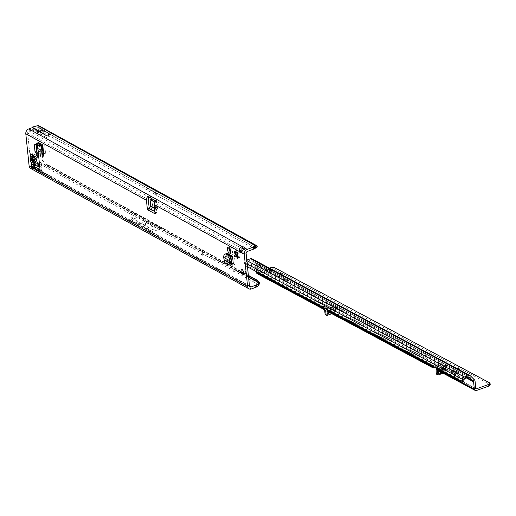 <?xml version="1.0" encoding="UTF-8"?>
<svg xmlns="http://www.w3.org/2000/svg" width="516" height="516" viewBox="0 0 516 516"><rect width="100%" height="100%" fill="white"/><g stroke="black" fill="none" stroke-linecap="round" stroke-linejoin="round"><path stroke-width="0.39" stroke-dasharray="2.58 1.94" d="M236.876 252.556L238.121 252.118L236.58 253.046A2.012 0.935 -109.6 0 0 236.257 252.795A2.012 0.935 -109.6 0 0 235.954 252.698L236.457 250.615A0.897 0.413 70.4 0 1 236.457 250.615A3.799 1.767 70.4 0 1 237.579 250.641A3.799 1.767 70.4 0 1 238.837 251.924L238.121 252.118L238.837 251.924A0.897 0.413 70.4 0 1 239.418 253.034A3.799 1.767 70.4 0 1 239.83 257.007A0.897 0.413 70.4 0 1 239.65 257.607A0.897 0.413 70.4 0 1 239.418 257.561A3.799 1.767 70.4 0 1 238.153 257.452A3.799 1.767 70.4 0 1 237.418 256.775M49.775 152.136L49.652 150.917L49.775 152.136L49.155 151.723L49.368 151.04M233.342 271.635L233.219 270.423L233.342 271.635M38.932 129.871L38.281 129.697L38.932 129.871M242.959 270.545A2.457 1.142 70.4 0 1 243.481 269.049A2.457 1.142 70.4 0 1 244.074 269.139A2.457 1.142 70.4 0 1 245.545 271.551A2.457 1.142 70.4 0 1 245.126 273.686A2.457 1.142 70.4 0 1 244.532 273.603A2.457 1.142 70.4 0 1 243.778 272.854M237.173 255.852L237.547 255.723A2.012 0.935 -109.6 0 0 237.437 254.672L239.418 253.034M244.242 247.719L244.449 249.75L247.448 251.402M243.3 248.847A2.683 1.103 174.1 0 1 244.029 249.099A2.683 1.103 174.1 0 1 244.455 249.615A2.683 1.103 174.1 0 1 244.449 249.75L243.178 251.931A2.683 1.245 70.4 0 1 242.946 252.079A2.683 1.245 70.4 0 1 241.746 251.511M145.054 223.125L145.706 223.299L145.054 223.125M32.734 157.193L32.134 157.522L32.502 161.076L31.747 158.967L32.198 157.58L32.953 157.141L34.243 157.58L35.372 158.973L34.669 161.082C35.785 159.45 35.662 158.27 34.301 157.522L32.669 157.135L32.508 155.58L33.708 155.639M38.7 156.677A1.342 0.626 -109.6 0 0 38.893 156.671A1.342 0.626 -109.6 0 0 39.171 155.813L38.79 152.162A1.342 0.626 70.4 0 1 39.074 151.298A1.342 0.626 70.4 0 1 39.397 151.343A1.342 0.626 70.4 0 1 40.248 152.962L41.97 169.59A1.342 0.626 70.4 0 1 41.686 170.454A1.342 0.626 70.4 0 1 41.364 170.409L40.042 169.68M37.01 153.652L36.926 152.82A1.342 0.626 70.4 0 1 37.204 151.962A1.342 0.626 70.4 0 1 37.526 152.007A1.342 0.626 70.4 0 1 38.384 153.626L38.494 154.684M44.969 131.509L44.286 130.909A8.946 3.599 62.7 0 1 41.699 127.839L145.57 185.109L146.099 187.276L44.969 131.509L43.151 132.451L144.28 188.211L146.099 187.276L148.047 188.933L155.813 193.216L153.949 193.881L253.73 248.338A8.946 3.599 62.7 0 0 254.769 248.19A8.946 3.599 62.7 0 0 255.388 247.609L255.749 247.422M43.151 132.451L42.467 131.844A8.946 3.599 62.7 0 1 39.88 128.774L255.788 247.835M51.935 133.521L38.455 126.085L39.358 126.046M40.383 126.375L41.699 127.839L39.88 128.774L39.268 127.807L43.176 129.877L52.116 135.527L42.77 129.613A0.445 0.342 -57.7 0 1 43.176 129.877A0.445 0.348 -61.1 0 0 43.015 129.619L40.119 128.02A0.445 0.348 -61.1 0 1 40.274 128.284A0.445 0.361 -64.9 0 0 40.093 128.007L38.952 127.471M146.879 185.102L147.808 186.644L148.047 188.933L146.183 189.598L144.28 188.211L143.751 186.05L51.871 135.386L46.472 137.533L32.353 129.748L32.14 127.723M231.091 264.244L228.511 262.825L227.524 260.219L227.04 255.478A2.683 2.103 118.9 0 0 228.653 252.414L229.394 259.554L227.524 260.219M226.788 253.079L227.04 255.478A2.683 2.103 118.9 0 1 226.666 255.646L225.815 255.949L231.542 259.103M227.769 247.499L228.272 252.363M41.306 144.067A2.683 1.103 174.1 0 1 44.608 144.196L45.595 153.768L41.325 151.414L39.88 149.427L38.016 150.091L39.461 152.078L43.731 154.432M38.016 150.091L37.313 143.313M235.87 252.924A3.799 1.767 70.4 0 1 235.986 251.35A3.799 1.767 70.4 0 1 236.044 251.176A0.897 0.413 70.4 0 1 236.231 250.576A0.897 0.413 70.4 0 1 236.444 250.608M230.117 251.492L228.678 246.958L229.614 246.622L230.117 251.492L232.542 252.827L231.104 248.293L232.039 247.964L232.542 252.827M229.614 246.622L232.039 247.964M201.995 249.428L203.136 254.143A0.897 0.413 70.4 0 1 202.988 254.936A0.897 0.413 70.4 0 1 202.775 254.904L201.124 253.995L202.807 255.233A1.251 0.581 70.4 0 0 203.111 255.278A1.251 0.581 70.4 0 0 203.317 254.162L201.995 249.428L202.988 254.195A0.897 0.413 70.4 0 1 202.84 254.994A0.897 0.413 70.4 0 1 202.62 254.962L201.124 253.995M35.333 164.307L34.366 163.546L33.347 163.688L33.598 166.126L33.347 163.688L31.482 164.352M35.172 166.99L33.598 166.126L31.734 166.791M32.508 155.58L32.256 153.142L38.565 156.625L36.7 157.29M150.524 209.593L150.433 209.593A1.342 0.626 70.4 0 1 150.343 209.644A1.342 0.626 70.4 0 1 149.292 208.529M155.619 200.737L156.703 202.201A1.787 1.406 -61.1 0 0 156.071 203.897L156.935 212.263A1.342 0.626 70.4 0 1 156.658 213.127A1.342 0.626 70.4 0 1 155.871 212.592L155.064 212.876M249.46 285.845L31.005 165.384L27.664 133.096A1.787 1.406 -61.1 0 1 28.993 130.941L32.353 129.748M228.653 252.414L234.387 255.575L235.122 262.709L234.593 264.482L232.722 265.147M228.511 262.825L230.375 262.16L229.394 259.554M230.375 262.16L231.768 262.928M233.161 263.695L234.593 264.482M44.608 144.196L40.338 141.842L38.468 142.506M38.603 142.577L40.338 141.842M39.158 142.384L39.21 142.913M39.371 144.441L39.88 149.427M39.493 164.385A8.946 3.677 174.1 0 1 43.525 164.114L44.318 164.281A8.946 5.392 135.9 0 1 46.034 164.153L47.44 164.552L243.733 272.79M131.135 217.726L152.575 229.549L140.481 223.647L131.135 217.726L136.992 215.649L134.205 213.398L149.737 222.996L162.134 228.801C164.004 229.465 163.649 229.065 161.082 227.614L135.947 213.753C133.334 212.353 132.754 212.231 134.205 213.398M34.662 165.765L32.663 166.475A1.787 1.406 118.9 0 1 31.631 166.416A1.787 1.406 118.9 0 1 31.005 165.384M152.575 229.549L158.431 227.466L162.134 228.801M152.039 199.189A0.897 0.413 -109.6 0 0 152.001 199.602L152.594 205.349A2.683 2.103 118.9 0 1 152.11 207.303L150.82 209.399A1.342 0.832 123.3 0 1 150.801 209.425L149.337 208.464M154.935 211.631L155.658 212.108A1.342 0.832 123.3 0 1 155.677 212.076L156.967 209.98A2.683 2.103 -61.1 0 0 157.445 208.025L156.851 202.278A0.897 0.413 -109.6 0 0 156.284 201.201L155.561 200.801M32.502 161.076L33.185 162.134L33.804 162.134L33.243 162.076L32.553 161.018L34.598 161.024L33.733 162.076M34.54 165.397L34.366 163.546L42.177 160.773A0.897 0.703 118.9 0 0 42.834 159.702L42.17 153.207A0.897 0.703 118.9 0 0 41.338 152.665L33.527 155.439M39.339 162.882L43.389 161.444A0.897 0.703 118.9 0 0 44.053 160.366L43.383 153.878A0.897 0.703 118.9 0 0 42.551 153.329L34.63 156.148M136.359 215.037L44.318 164.281L45.556 165.565A8.946 5.392 135.9 0 1 47.627 165.468L48.433 165.578L47.349 164.488L243.72 272.764M48.433 165.578L258.464 281.388M136.992 215.649L43.525 164.114L43.737 166.139L45.556 165.565L259.554 283.561M37.255 164.843L37.462 166.874L38.577 166.629A8.946 3.677 174.1 0 1 43.737 166.139L137.166 217.655L136.979 217.049L152.736 226.331L159.831 229.652L158.67 229.517L152.813 231.594L131.309 219.739L137.166 217.655M159.831 229.652L136.979 217.049M37.462 166.874L32.876 168.506A4.025 3.161 118.9 0 1 30.554 168.377M241.307 252.588L243.178 251.931L246.126 253.556M33.83 154.013L32.198 154.806L33.83 154.013L33.224 155.31L34.217 156.167M150.801 209.425L155.871 212.592L150.433 209.593L150.801 209.425L148.569 210.257M201.059 254.401L202.807 255.233M202.195 249.538L203.169 254.214A1.251 0.581 70.4 0 1 202.956 255.33A1.251 0.581 70.4 0 1 202.659 255.285M34.146 164.23L35.082 164.52M33.347 163.688L33.243 162.076M32.134 157.522L34.301 157.522M33.23 157.193L33.121 155.58M154.787 210.173L155.497 209.012L156.967 209.98L150.646 206.335M154.574 208.135L155.58 208.69A0.445 0.348 -61.1 0 1 155.497 209.012L154.613 208.529M155.58 208.69L154.987 202.943A0.897 0.413 -109.6 0 0 154.665 202.098M140.481 223.647L146.828 221.39L147.163 220.854L135.947 213.753M143.396 225.253L149.737 222.996L150.066 222.454L147.163 220.854M152.813 231.594L146.389 228.588L131.309 219.739M146.389 228.588L152.736 226.331M137.856 223.88L144.203 221.628M156.541 199.363L156.703 202.201L156.754 201.388L242.681 248.77M256.587 247.254A8.946 3.599 62.7 0 1 255.549 247.396L253.175 248.26M255.388 247.609L155.89 192.739L156.412 194.906L158.231 193.964L254.994 247.319M46.472 137.533L37.126 131.619L42.764 129.606L37.126 131.619L32.282 129.11L38.59 127.413L38.397 125.517M38.597 127.413L39.848 128A0.445 0.361 -64.9 0 1 40.093 128.007A0.445 0.445 0 0 1 40.119 128.02A0.445 0.348 -61.1 0 0 39.861 128.007L34.217 130.013L39.848 128L42.764 129.606A0.445 0.348 -61.1 0 1 43.015 129.619A0.445 0.445 0 0 1 43.041 129.632L52.342 135.521L143.603 185.844A0.445 0.348 118.9 0 0 143.345 185.831M155.606 200.75L156.677 201.343A1.342 0.548 174.1 0 1 156.754 201.388M235.58 252.834L235.954 252.698M235.193 252.137L236.044 251.176L235.548 252.775M237.695 256.897L239.418 257.561M239.83 257.007L237.547 255.723M237.063 254.807L237.437 254.672M234.387 255.575A2.683 2.103 -61.1 0 1 232.768 258.639M233.258 263.373L235.122 262.709M224.163 260.122L226.014 260.019A3.128 2.457 -61.1 0 0 225.989 258.942L225.486 256.529A0.445 0.348 -61.1 0 1 225.815 255.949M224.202 260.187L226.04 260.18L226.369 262.741L230.581 265.069M226.014 260.019L231.678 263.289M224.531 262.747L226.369 262.741M228.678 246.958L231.104 248.293M45.595 153.768A2.683 1.103 -5.9 0 0 42.293 153.639A2.683 1.103 -5.9 0 0 41.899 153.762L40.403 154.052L39.416 144.48M39.461 152.078L41.325 151.414M36.965 153.639L38.442 152.82A3.128 1.284 -5.9 0 1 39.152 153.136L40.403 154.052M35.952 144.132L37.139 143.422M35.714 144.041L36.443 151.085L38.442 152.82M35.043 151.923L36.443 151.085M36.926 153.555L38.326 152.717L37.352 143.293M145.944 187.308L146.183 189.598L153.949 193.881L153.71 191.591L145.531 187.037M257.207 246.667L157.709 191.804L158.231 193.964L155.813 193.216L155.58 190.926L154.632 189.378M279.485 273.519A3.58 1.438 -6.2 0 0 275.002 275.389A3.58 1.438 -6.2 0 0 275.57 276.06A3.58 1.438 -6.2 0 0 279.298 276.35A3.58 1.438 -6.2 0 0 282.071 274.905M281.723 275.57A3.58 1.438 -6.2 0 0 277.647 275.351A3.58 1.438 -6.2 0 0 275.176 277.015A3.58 1.438 -6.2 0 0 275.75 277.692A3.58 1.438 -6.2 0 0 279.82 277.911A3.58 1.438 -6.2 0 0 282.291 276.241A3.58 1.438 -6.2 0 0 281.723 275.57M273.673 270.694A2.283 0.916 -6.2 0 0 271.081 270.552A2.283 0.916 -6.2 0 0 269.507 271.616A2.283 0.916 -6.2 0 0 269.868 272.042A2.283 0.916 -6.2 0 0 272.467 272.184A2.283 0.916 -6.2 0 0 274.041 271.119A2.283 0.916 -6.2 0 0 273.673 270.694M273.854 272.319A2.283 0.916 -6.2 0 0 271.255 272.177A2.283 0.916 -6.2 0 0 269.681 273.241A2.283 0.916 -6.2 0 0 270.049 273.673A2.283 0.916 -6.2 0 0 272.642 273.815A2.283 0.916 -6.2 0 0 274.215 272.751A2.283 0.916 -6.2 0 0 273.854 272.319M287.244 277.956A2.283 0.916 -6.2 0 0 284.651 277.821A2.283 0.916 -6.2 0 0 283.071 278.879A2.283 0.916 -6.2 0 0 283.439 279.311A2.283 0.916 -6.2 0 0 286.032 279.453A2.283 0.916 -6.2 0 0 287.606 278.388A2.283 0.916 -6.2 0 0 287.244 277.956M287.425 279.588A2.283 0.916 -6.2 0 0 284.826 279.446A2.283 0.916 -6.2 0 0 283.252 280.51A2.283 0.916 -6.2 0 0 283.613 280.936A2.283 0.916 -6.2 0 0 286.212 281.078A2.283 0.916 -6.2 0 0 287.786 280.014A2.283 0.916 -6.2 0 0 287.425 279.588M437.613 370.307L439.574 370.733L441.812 369.94A0.445 0.368 -136 0 0 441.535 370.037L441.535 370.037A0.445 0.368 -136 0 0 441.47 370.14L439.606 370.804L437.768 370.469M326.822 308.368L324.583 309.161A0.445 0.368 44 0 1 324.977 309.419L326.847 308.762L330.956 308.568L330.666 308.033L326.822 308.368L328.376 312.754L327.537 313.728L324.945 310.697C325.925 314.044 327.15 314.779 328.64 312.896L330.956 308.568L333.304 307.736L334.271 308.252L330.988 309.419L329.414 312.367M327.209 309.555L325.867 307.646L328.37 307.155C330.704 307.117 331.575 307.871 330.988 309.419M328.06 313.38L326.002 307.388M440.193 368.366L438.245 368.224L436.652 368.785L438.877 368.256L437.768 369.688L438.748 372.958L441.232 368.456C441.973 366.986 441.909 366.663 441.038 367.489L440.193 368.366L438.923 372.784M452.687 373.365L452.784 373.784L451.952 373.378L451.842 375.061L451.629 371.372L452.9 372.178L451.732 371.933L452.732 373.771M452.88 373.719L452.1 373.326L451.99 375.009L451.635 371.752L451.932 371.339L452.906 371.855L452.796 372.313M463.961 381.608L462.852 380.44L462.297 376.912L462.91 381.014M455.106 374.661L455.202 375.08L454.37 374.674L454.467 376.08L455.673 377.286L454.222 375.951L454.048 372.668L455.318 373.474L454.151 373.236L455.151 375.074M455.299 375.016L454.525 374.622L454.615 376.029L455.725 376.815L455.622 377.273M455.77 377.222L454.37 375.9L454.203 372.61L455.325 373.152L455.222 373.616M324.209 308.342L325.286 308L324.719 307.059A1.116 0.516 70.4 0 1 324.712 306.994A1.116 0.516 70.4 0 1 324.945 306.265A1.116 0.516 70.4 0 1 325.17 306.285L327.583 307.343A2.683 1.245 70.4 0 1 329.311 310.11L328.034 311.303M323.21 307.42A1.116 0.516 70.4 0 1 323.448 306.794A1.116 0.516 70.4 0 1 323.674 306.814L326.093 307.871A2.683 1.245 70.4 0 1 327.544 309.735M441.232 368.456L444.515 367.289L445.205 365.754L446.469 365.56A1.116 0.451 -6.2 0 0 446.979 365.115A1.116 0.451 -6.2 0 0 446.759 364.883L444.037 363.638A2.683 1.084 -6.2 0 0 440.303 363.754L434.008 366.218L433.653 365.979A2.683 1.245 70.4 0 1 434.233 364.696A2.683 1.245 70.4 0 1 434.865 364.786A2.683 1.245 70.4 0 1 434.956 364.838L437.426 366.399A1.116 0.516 70.4 0 1 438.11 367.779L438.523 368.637L437.207 368.85M432.266 365.812A2.683 1.245 70.4 0 1 432.743 365.231A2.683 1.245 70.4 0 1 433.375 365.315A2.683 1.245 70.4 0 1 433.466 365.367L435.936 366.928A1.116 0.516 70.4 0 1 436.594 368.134M459.124 376.719L459.259 377.822L456.828 378.48L456.679 378.054L459.156 377.254L456.15 373.171L459.543 377.331L459.408 377.764L456.976 378.428L456.828 378.002L459.305 377.202L456.299 373.12L459.279 376.661M452.384 372.275L453.351 372.791A3.58 1.438 -6.2 0 0 457.421 373.01A3.58 1.438 -6.2 0 0 459.891 371.346A3.58 1.438 -6.2 0 0 459.324 370.669L458.356 370.153A3.58 1.438 -6.2 0 0 454.28 369.933A3.58 1.438 -6.2 0 0 451.81 371.604A3.58 1.438 -6.2 0 0 452.384 372.275L452.203 370.643L453.171 371.165A3.58 1.438 -6.2 0 0 456.899 371.455A3.58 1.438 -6.2 0 0 459.679 370.011M257.11 273.648A2.238 1.761 118.2 0 0 258.387 273.712L270.184 269.526A3.58 1.438 173.8 0 1 272.861 269.075L274.202 269.017L490.2 384.678M435.265 367.424L440.483 365.38A2.683 1.084 -6.2 0 1 444.218 365.263L446.933 366.515A1.116 0.451 173.8 0 1 447.153 366.741A1.116 0.451 173.8 0 1 446.65 367.192L443.231 368.353L441.47 370.14L440.916 372.075M434.066 366.779L434.008 366.218L329.801 310.419L329.376 310.251L329.801 310.419L329.976 312.045L336.793 309.858A2.683 1.084 -6.2 0 0 338.148 308.742A2.683 1.084 -6.2 0 0 337.806 308.284L335.555 306.872L335.374 305.24A1.116 0.451 -6.2 0 0 333.8 305.227L333.272 307.484L333.478 311.051A1.342 1.058 -61.8 0 1 332.485 312.593L326.312 314.786A1.342 1.058 -61.8 0 1 325.544 314.747M331.859 313.676L333.452 313.109A1.342 1.058 -61.8 0 0 334.445 311.567L333.981 306.859A1.116 0.451 173.8 0 1 335.555 306.872M328.64 312.896L330.666 308.033L333.987 307.033M258.387 273.712L324.583 309.161L324.79 309.845A0.445 0.393 -57.5 0 1 325.041 310.116L324.977 309.419L324.964 310.064A0.445 0.393 -57.2 0 0 324.809 309.839L325.499 311.754L324.79 309.845A2.238 1.761 118.2 0 1 324.603 309.781M456.118 368.102A3.58 1.438 -6.2 0 0 451.635 369.972A3.58 1.438 -6.2 0 0 452.203 370.643M329.801 310.419L336.619 308.233A2.683 1.084 -6.2 0 0 337.974 307.11A2.683 1.084 -6.2 0 0 337.625 306.659L335.374 305.24M251.937 258.768A2.238 1.761 -61.8 0 1 252.26 259.006L256.31 262.992A3.128 2.47 -61.8 0 1 256.994 264.489L257.794 271.809A0.445 0.355 118.2 0 0 258.213 272.087L269.391 268.114M436.762 374.3A1.342 1.058 118.2 0 0 437.523 374.339L443.695 372.146A1.342 1.058 118.2 0 0 444.689 370.604L444.515 367.289L445.534 367.598L444.624 366.276M443.076 373.229L444.663 372.662A1.342 1.058 118.2 0 0 445.656 371.12L445.489 367.805L443.134 368.643L441.219 372.236M445.205 365.754L441.038 367.489L446.469 365.56L446.65 367.192L443.231 368.353A0.445 0.445 0 0 0 443.057 368.463A0.445 0.368 -136 0 0 442.992 368.566L441.07 372.159M437.581 370.275L437.536 369.024M436.665 368.921L438.155 368.392L475.868 388.638M258.213 272.087L324.809 307.697L324.164 307.929M256.626 271.764L255.878 264.889A1.793 1.413 -61.8 0 0 255.485 264.031L251.434 260.045L257.342 265.521A1.342 1.058 -61.8 0 1 257.632 266.166L258.342 272.68M475.062 381.26L262.986 267.701L261.496 268.23A2.457 1.142 70.4 0 1 261.044 268.791A2.457 1.142 70.4 0 1 259.2 267.004L258.722 266.262A2.457 0.342 38.5 0 1 258.116 265.424A2.457 0.342 38.5 0 1 258.271 265.418L259.284 265.688A3.58 0.497 38.5 0 1 259.812 265.921L266.959 269.745L268.778 271.339L261.373 267.669A2.457 0.342 38.5 0 1 261.386 267.688L262.489 266.301A2.457 0.342 38.5 0 1 262.489 266.301L262.986 267.701A2.457 1.142 70.4 0 1 262.541 268.262A2.457 1.142 70.4 0 1 260.696 266.475L259.825 264.876A2.457 0.342 38.5 0 1 259.219 264.037A2.457 0.342 38.5 0 1 259.374 264.031L260.387 264.302A3.58 0.497 38.5 0 1 260.915 264.534L268.062 268.365L269.881 269.952L262.476 266.288L474.378 379.763M463.207 380.956L462.704 380.492L462.149 376.964L462.742 381.047M463.4 380.898L462.362 380.827L247.719 265.94L246.519 264.947L245.719 262.457A0.897 0.71 -61.8 0 1 246.377 261.489L250.795 259.922A0.897 0.71 -61.8 0 1 251.434 260.045M248.177 266.133L248.228 263.521A0.445 0.355 -61.8 0 1 248.557 263.037L252.969 261.477A0.445 0.355 -61.8 0 1 253.292 261.535L469.083 377.086M247.719 265.94L246.287 266.224L245.268 265.198A1.787 0.922 78.8 0 1 244.578 263.186L244.59 262.676A2.238 1.761 -61.8 0 1 246.248 260.27L246.796 260.077M462.362 380.827L460.859 381.124M247.499 266.875L246.287 266.224M256.31 262.992L259.825 264.876L258.722 266.262L255.485 264.031M455.26 374.61L454.532 374.223L454.306 373.178L455.37 373.558M452.835 373.313L452.106 372.926L451.881 371.881L452.945 372.262M327.821 310.638L329.311 310.11L433.653 365.979L433.008 366.212M255.878 264.889L259.2 267.004L260.696 266.475L256.994 264.489M466.986 377.783L261.386 267.688L261.496 268.23L466.445 377.976M328.673 311.974L329.976 312.045L434.182 367.85M434.008 366.218L433.311 366.373M274.202 269.017L274.028 267.391M324.706 309.793A0.445 0.393 -57.2 0 1 324.809 309.839L324.887 309.884A0.445 0.445 0 0 1 325.08 310.174L324.964 310.064M439.606 370.804L476.455 390.483M234.928 251.666L236.373 251.157M237.483 254.156L238.921 253.64M38.384 153.626L40.248 152.962M145.57 185.109L144.68 183.89M38.455 126.085L51.897 133.496M143.751 186.05A0.445 0.348 118.9 0 0 143.603 185.844L155.742 192.539A0.445 0.348 118.9 0 0 155.484 192.526M156.071 203.897L241.307 250.899M27.664 133.096L148.305 199.615M249.492 286.038L32.663 166.475M248.564 277.169L158.431 227.466M33.959 163.695L33.804 162.134L34.669 161.082M248.377 275.331L243.771 272.796L248.377 275.351M47.627 165.468L46.395 164.198M248.415 275.75L46.034 164.153M248.538 276.892L159.47 227.782M38.577 166.629L38.371 164.598M258.897 284.78L158.67 229.517M251.331 288.96L32.876 168.506M155.071 212.927L156.935 212.263M36.926 152.82L38.79 152.162M38.629 156L39.171 155.813M40.042 170.88L41.364 170.409M40.1 170.254L41.97 169.59M44.053 160.366L42.834 159.702M43.389 161.444L42.177 160.773M43.383 153.878L42.17 153.207M42.551 153.329L41.338 152.665M154.929 211.586L155.677 212.076M149.356 208.438L150.82 209.399M152.594 205.349L157.445 208.025M154.877 201.704L156.284 201.201M154.987 202.943L156.851 202.278M150.13 200.266L152.001 199.602M161.082 227.614L150.066 222.454M28.993 130.941L150.272 197.821M255.549 247.396L253.73 248.338M44.286 130.909L42.467 131.844M157.709 191.804L156.819 190.578M155.89 192.739A0.445 0.348 118.9 0 0 155.742 192.539L255.665 247.641M156.509 199.718L156.677 201.343M235.47 256.878L236.909 256.368M237.953 257.581L238.656 257.329M237.786 257.071L239.224 256.562M232.394 258.8L226.666 255.646M231.213 259.683L225.486 256.529M225.989 258.942L231.716 262.102M41.899 153.762L40.912 144.19M40.055 144.493L41.048 154.065M38.165 143.564L39.152 153.136M147.808 186.644L155.58 190.926M323.674 306.814L325.17 306.285M433.466 365.367L434.956 364.838M441.812 369.94L443.334 368.366A0.445 0.368 -136 0 0 443.057 368.463L440.812 370.443L439.58 370.694L437.503 370.191A0.445 0.445 0 0 0 437.42 370.159L437.258 370.107M333.8 305.227L328.37 307.155M326.215 307.923L324.977 308.362M436.104 370.275L437.768 369.688M468.902 377.099L252.969 261.477L250.795 259.922M246.377 261.489L248.557 263.037L464.49 378.667M464.161 379.15L245.719 262.457M246.519 264.947L245.268 265.198M245.706 262.96L244.578 263.186M261.373 267.669L262.476 266.288M258.271 265.418L259.374 264.031M252.26 259.006L470.328 375.777M261.348 267.43L262.45 266.043M268.494 271.255L269.597 269.868M266.959 269.745L268.062 268.365M259.812 265.921L260.915 264.534M259.284 265.688L260.387 264.302M436.62 368.308L438.11 367.779M435.936 366.928L437.426 366.399M326.093 307.871L327.583 307.343M323.409 307.523L324.719 307.059M257.794 271.809L324.809 307.697M438.155 368.392L475.855 388.58M246.248 260.27L246.854 260.593M244.59 262.676L247.209 264.082M337.806 308.284L337.625 306.659M336.793 309.858L336.619 308.233M444.218 365.263L444.037 363.638M440.483 365.38L440.303 363.754M446.933 366.515L446.759 364.883M273.867 269.075L273.693 267.443M272.861 269.075L272.687 267.449M270.184 269.526L270.003 267.894M444.689 370.604L445.656 371.12M334.445 311.567L333.478 311.051M437.523 374.339L438.497 374.855M443.695 372.146L444.663 372.662M333.452 313.109L332.485 312.593M327.279 315.302L326.312 314.786M438.303 372.417L439.445 368.463M327.563 310.838L326.228 307.343M453.351 372.791L453.171 371.165M459.324 370.669L459.221 369.766M458.356 370.153L458.253 369.25M232.935 270.545L232.722 271.229L233.316 271.622M39.081 129.613L38.281 129.697M241.611 269.713L243.481 269.049M244.249 247.59L244.455 249.615M145.706 223.299L145.338 223.66L144.906 223.376M258.355 282.329L258.729 283.161M241.082 252.737L242.946 252.079M37.204 151.962L39.074 151.298M39.822 171.119L41.686 170.454M148.479 210.309L150.343 209.644M154.787 213.785L156.658 213.127M250.092 286.877L31.631 166.416M43.067 153.362L41.854 152.691M33.508 155.529L33.405 154.806M31.979 154.684L33.721 153.994M34.314 164.733L34.127 166.062M33.243 155.439L34.217 156.174M156.929 201.653L156.574 199.46M255.775 247.667L254.769 248.19M236.767 252.563L238.386 251.989M234.367 251.24L236.231 250.576M235.38 256.942L236.992 256.368M237.779 258.264L239.65 257.607M243.262 274.351L245.126 273.686M236.56 256.4L238.153 257.452M275.176 277.015L275.002 275.389M269.681 273.241L269.507 271.616M283.252 280.51L283.071 278.879M328.124 313.605L325.822 307.588M323.448 306.794L324.945 306.265M469.16 377.112L253.227 261.483M258.116 265.424L259.219 264.037M261.154 267.372L262.257 265.985M268.778 271.339L269.881 269.952M432.743 365.231L434.233 364.696M261.044 268.791L262.541 268.262M329.518 310.393L433.775 366.218M257.955 272.074L325.003 307.975M438.29 368.637L476.023 388.845M338.148 308.742L337.974 307.11M253.266 261.515L251.389 260.006M447.153 366.741L446.979 365.115M287.786 280.014L287.606 278.388M274.215 272.751L274.041 271.119M282.291 276.241L282.11 274.615M459.891 371.346L459.717 369.714M451.81 371.604L451.635 369.972"/><path stroke-width="0.77" d="M243.778 272.854A2.457 1.142 70.4 0 1 242.959 270.545M242.668 274.26A2.457 1.142 70.4 0 1 241.198 271.848A2.457 1.142 70.4 0 1 241.611 269.713A2.457 1.142 70.4 0 1 242.204 269.804A2.457 1.142 70.4 0 1 243.675 272.216A2.457 1.142 70.4 0 1 243.262 274.351A2.457 1.142 70.4 0 1 242.668 274.26M236.205 253.175L236.676 252.627A0.897 0.413 70.4 0 1 236.767 252.563A0.897 0.413 70.4 0 1 236.979 252.595A0.897 0.413 70.4 0 1 237.476 253.324A0.897 0.413 70.4 0 1 237.483 254.156L237.063 254.807A2.012 0.935 70.4 0 1 237.173 255.852L237.786 257.071A0.897 0.413 70.4 0 1 237.779 258.264A0.897 0.413 70.4 0 1 237.218 257.839L236.567 256.678A2.012 0.935 70.4 0 1 235.941 256.329L235.47 256.878A0.897 0.413 70.4 0 1 235.38 256.942A0.897 0.413 70.4 0 1 234.748 256.381A0.897 0.413 70.4 0 1 234.664 255.356L235.083 254.698A2.012 0.935 70.4 0 1 234.974 253.653L234.361 252.434A0.897 0.413 70.4 0 1 234.367 251.24A0.897 0.413 70.4 0 1 234.58 251.273A0.897 0.413 70.4 0 1 234.928 251.666L235.58 252.834A2.012 0.935 70.4 0 1 235.883 252.93A2.012 0.935 70.4 0 1 236.205 253.175L236.58 253.046M244.242 247.719A2.683 1.103 -5.9 0 0 244.249 247.59A2.683 1.103 -5.9 0 0 243.816 247.067A2.683 1.103 -5.9 0 0 242.468 246.745C239.759 247.248 238.747 248.854 239.437 251.563A2.683 1.245 -109.6 0 0 241.082 252.737A2.683 1.245 -109.6 0 0 241.307 252.588L244.242 247.719L247.241 249.376L254.24 246.738A8.946 3.677 -5.9 0 0 255.581 245.81L255.594 247.499M32.476 158.038A2.328 0.529 90.1 0 0 32.772 159.244L33.05 159.296A2.328 1.432 -69.1 0 0 34.501 157.806L30.805 157.799L30.263 158.186A2.328 2.045 54.3 0 0 32.024 159.676L32.56 159.296A2.328 2.045 -125.7 0 1 30.805 157.799L30.644 156.245L34.34 156.251L33.508 155.529M30.263 158.186L30.631 161.74A2.328 0.942 -32.9 0 1 32.082 160.25L31.289 159.908L32.024 159.676L34.062 159.683L34.914 159.915L34.12 160.257A2.328 0.329 39.3 0 1 35.881 161.753C37.004 160.121 36.881 158.934 35.514 158.193L34.501 157.806L34.34 156.251M39.358 126.046L144.674 183.883L143.132 183.806L51.897 133.496M231.091 264.244L232.722 265.147L233.258 263.373L232.516 256.233A0.445 0.348 -61.1 0 1 232.187 256.775L231.329 257.078A2.683 2.103 118.9 0 0 229.381 260.554L223.654 257.4A2.683 2.103 -61.1 0 1 225.602 253.917L231.329 257.078M30.644 156.245L30.392 153.807L36.7 157.29A1.342 0.626 -109.6 0 0 37.023 157.335A1.342 0.626 -109.6 0 0 37.3 156.471L37.01 153.652M38.494 154.684L40.1 170.254A1.342 0.626 70.4 0 1 39.822 171.119A1.342 0.626 70.4 0 1 39.5 171.073L33.54 167.784L33.598 166.92L34.985 166.733L33.54 167.784L31.734 166.791L31.482 164.352L31.734 166.791M154.665 202.098A0.897 0.413 -109.6 0 0 154.419 201.866L150.53 199.724A0.897 0.413 -109.6 0 0 150.317 199.692A0.897 0.413 -109.6 0 0 150.13 200.266L150.724 206.013A0.445 0.348 118.9 0 1 150.646 206.335L149.356 208.438A1.342 0.832 123.3 0 1 149.337 208.464L148.569 210.257A1.342 0.626 70.4 0 1 148.479 210.309A1.342 0.626 70.4 0 1 147.299 208.645L146.434 200.279A4.025 3.161 118.9 0 1 147.853 196.454L148.93 197.918A1.787 1.406 118.9 0 0 148.305 199.615L149.169 207.98A1.342 0.626 70.4 0 0 149.292 208.529M257.471 280.362L258.89 281.962A8.946 5.392 135.9 0 1 259.554 283.561L258.897 284.78A8.946 3.677 174.1 0 1 256.704 286.902L251.331 288.96A4.025 3.161 -61.1 0 1 249.009 288.837A4.025 3.161 -61.1 0 1 247.596 286.503L29.135 166.049L25.8 133.76A4.025 3.161 -61.1 0 1 28.78 128.916L32.14 127.723L46.292 135.521L51.935 133.521L38.397 125.517L32.082 127.155L32.14 127.723M247.596 286.503L244.255 254.22A4.025 3.161 118.9 0 1 247.241 249.376M148.93 197.918L150.272 197.821L150.066 195.79A1.342 0.548 174.1 0 1 150.156 195.835L156.464 199.311A1.342 0.548 174.1 0 1 156.541 199.363L155.619 200.737A4.025 3.161 -61.1 0 0 154.207 204.562L155.071 212.927A1.342 0.626 70.4 0 1 154.787 213.785A1.342 0.626 70.4 0 1 154 213.256L155.064 212.876M230.194 248.835L227.769 247.499L226.892 248.022L229.323 249.357L230.194 248.835L230.697 253.704L229.323 249.357M226.892 248.022L228.272 252.363L230.697 253.704M37.313 143.313L38.468 142.506L42.744 144.861L43.731 154.432L42.26 154.736A2.683 1.103 174.1 0 1 38.423 154.639L37.436 145.067A2.683 1.103 -5.9 0 0 41.267 145.164L42.26 154.736M237.418 256.775A3.799 1.767 70.4 0 1 237.044 256.252A0.897 0.413 70.4 0 1 236.457 255.149A3.799 1.767 70.4 0 1 235.87 252.924M40.042 169.68L35.172 166.99M241.746 251.511A2.683 1.245 70.4 0 1 241.307 250.899L239.437 251.563L154.207 204.562M258.89 281.962L257.813 280.93A8.946 5.392 135.9 0 1 258.31 282.284L258.684 282.755A8.946 3.677 174.1 0 1 256.497 284.877L251.124 286.935A1.787 1.406 -61.1 0 1 250.092 286.877A1.787 1.406 -61.1 0 1 249.46 285.845L246.126 253.556A1.787 1.406 118.9 0 1 247.448 251.402L254.446 248.77A8.946 3.677 -5.9 0 0 255.788 247.835M231.768 262.928L233.161 263.695M39.21 142.913L39.371 144.441M34.662 165.765L38.371 164.598A8.946 3.677 174.1 0 1 39.493 164.385M33.598 166.92L35.333 164.307L31.482 164.352L31.321 162.798L35.017 162.804A2.328 0.329 -140.7 0 0 33.256 161.308L32.766 161.308L32.082 160.25L34.12 160.257L33.256 161.308M35.333 164.307L39.339 162.882M34.63 156.148L34.217 156.167M259.554 283.561L258.31 282.284L248.564 277.169M258.897 284.78L258.729 283.161M255.923 287.335L255.71 285.303M29.135 166.049A4.025 3.161 118.9 0 0 30.554 168.377L249.009 288.837M33.527 155.439L34.495 156.193M32.198 154.806L34.179 156.142M34.54 165.397L34.985 166.733M33.05 159.296L34.062 159.683A2.328 1.432 -69.1 0 0 35.514 158.193M30.631 161.74L31.321 162.798A2.328 0.942 -32.9 0 1 32.766 161.308M149.337 208.464L154.935 211.631M154.787 210.173L154.207 211.115A1.342 0.832 123.3 0 0 154.194 211.141L154 213.256L148.569 210.257M155.561 200.801L152.401 199.06A0.897 0.413 -109.6 0 0 152.181 199.028A0.897 0.413 -109.6 0 0 152.039 199.189M28.78 128.916L150.066 195.79L147.853 196.454M241.307 250.899C240.604 249.48 241.062 248.77 242.681 248.77L242.468 246.745L156.541 199.363M255.388 247.609L257.207 246.667A8.946 3.599 62.7 0 1 256.587 247.254L255.775 247.667M257.207 246.667L256.742 245.68L255.581 245.81L153.084 189.288L154.632 189.372L156.819 190.578L155.271 190.494M253.453 247.17L253.659 249.196M150.272 197.821A1.342 0.548 174.1 0 1 150.362 197.86L155.606 200.75M242.681 248.77A2.683 1.103 174.1 0 1 243.3 248.847M234.974 253.653L235.348 253.517A2.012 0.935 -109.6 0 0 235.451 254.569L236.457 255.149M235.548 252.775L235.348 253.517M235.083 254.698L235.451 254.569M236.909 256.368L236.315 256.194A2.012 0.935 -109.6 0 0 236.56 256.4A2.012 0.935 -109.6 0 0 236.941 256.542L237.695 256.897M235.941 256.329L236.315 256.194M236.567 256.678L236.941 256.542M46.292 135.521L39.751 131.38L45.395 129.374M39.751 131.38L32.082 127.155M232.768 258.639A2.683 2.103 -61.1 0 1 232.394 258.8L231.542 259.103A0.445 0.348 118.9 0 0 231.213 259.683L231.716 262.102A3.128 2.457 -61.1 0 1 231.742 263.179L229.891 263.283A0.897 0.703 -61.1 0 0 229.878 262.973L229.381 260.554M232.187 256.775L226.46 253.614A0.445 0.348 118.9 0 0 226.788 253.079L232.516 256.233M223.654 257.4L224.15 259.812A0.897 0.703 -61.1 0 1 224.163 260.122L224.531 262.747L228.743 265.069L230.581 265.069L231.742 263.179M226.46 253.614L225.602 253.917M228.743 265.069L229.839 263.295L231.678 263.289M224.202 260.187L229.891 263.283M37.287 143.048L38.603 142.577M37.436 145.067L36.178 144.157A0.897 0.368 -5.9 0 0 35.978 144.067L37.455 143.248A3.128 1.284 -5.9 0 1 38.165 143.564L39.416 144.48L40.912 144.19A2.683 1.103 174.1 0 1 41.306 144.067M36.178 144.157L37.171 153.729L38.423 154.639M37.171 153.729A0.897 0.368 -5.9 0 0 36.965 153.639L35.043 151.923L34.314 144.88L37.139 143.422M43.112 154.432L42.125 144.861L42.744 144.861M42.125 144.861L41.267 145.164M35.978 144.067L34.314 144.88M282.071 274.905A3.58 1.438 -6.2 0 0 282.11 274.615A3.58 1.438 -6.2 0 0 281.543 273.938A3.58 1.438 -6.2 0 0 279.485 273.519M329.414 312.367L328.499 313.921L328.06 313.38L327.209 309.555M328.499 313.921L328.06 313.38M441.219 372.236L440.825 372.971C439.335 374.848 438.103 374.113 437.129 370.772L437.697 370.714C438.097 372.958 438.793 373.997 439.787 373.836L440.916 372.075M438.219 370.63L437.742 370.378M462.742 381.047L463.91 381.692L463.207 380.956M324.654 308.194L324.209 308.342L324.3 309.619L323.229 307.588A1.116 0.516 70.4 0 1 323.216 307.53A1.116 0.516 70.4 0 1 323.21 307.42M269.391 268.114L270.003 267.894A3.58 1.438 173.8 0 1 272.687 267.449L274.028 267.391L490.019 383.053L490.2 384.678L489.794 385.239A3.58 1.438 173.8 0 1 488.246 386.297L476.455 390.483A2.238 1.761 -61.8 0 1 475.178 390.418A2.238 1.761 -61.8 0 1 474.365 389.109L473.565 381.795A1.342 1.058 118.2 0 0 473.275 381.15L466.986 377.783M435.265 367.424L434.182 367.85L434.008 366.218M331.859 313.676L327.279 315.302A1.342 1.058 -61.8 0 1 326.512 315.263L325.544 314.747A1.342 1.058 -61.8 0 1 325.054 313.883L324.603 309.781L257.11 273.648A2.238 1.761 118.2 0 1 256.807 273.428L258.432 273.48L323.319 308.226L324.164 307.929M459.679 370.011A3.58 1.438 -6.2 0 0 459.717 369.714A3.58 1.438 -6.2 0 0 459.143 369.043L458.176 368.527A3.58 1.438 -6.2 0 0 456.118 368.102M490.019 383.053L489.613 383.614A3.58 1.438 173.8 0 1 488.072 384.665L476.274 388.858A0.445 0.355 -61.8 0 1 475.855 388.58L475.062 381.26A3.128 2.47 118.2 0 0 474.378 379.763L470.328 375.777A2.238 1.761 118.2 0 0 470.005 375.538A2.238 1.761 118.2 0 0 468.728 375.474L464.316 377.041A2.238 1.761 118.2 0 0 462.659 379.447L462.646 379.957A1.787 0.922 78.8 0 1 462.026 381.189A1.787 0.922 78.8 0 1 461.897 381.201L460.859 381.124L247.499 266.875M324.209 308.342L325.86 311.245L326.022 314.405L325.054 313.883M326.512 315.263A1.342 1.058 -61.8 0 1 326.022 314.405M437.239 373.958A1.342 1.058 118.2 0 0 437.729 374.816L436.762 374.3A1.342 1.058 118.2 0 1 436.265 373.442L437.239 373.958L437.052 370.462L437.581 370.275L436.665 368.921L474.365 389.109M437.729 374.816A1.342 1.058 118.2 0 0 438.497 374.855L443.076 373.229M475.178 390.418L437.581 370.275M437.207 368.85L436.104 370.275L436.265 373.442M469.083 377.086L473.275 381.15M258.342 272.68L258.432 273.48M327.544 309.735A2.683 1.245 70.4 0 1 327.821 310.638L328.673 311.974L432.93 367.798L432.163 366.515A2.683 1.245 70.4 0 1 432.266 365.812M436.594 368.134A1.116 0.516 70.4 0 1 436.62 368.308L436.665 368.921M256.626 271.764L256.807 273.428M246.796 260.077L250.66 258.703A2.238 1.761 -61.8 0 1 251.937 258.768L470.005 375.538M469.225 377.164A0.445 0.355 118.2 0 0 468.902 377.099L464.49 378.667A0.445 0.355 118.2 0 0 464.161 379.15L464.148 379.653A1.787 0.922 78.8 0 1 463.529 380.892A1.787 0.922 78.8 0 1 463.4 380.898L462.149 381.15M462.91 381.014L463.961 381.608M433.008 366.212L432.163 366.515L327.821 310.638M433.666 366.102L432.324 367.153M434.182 367.85L432.93 367.798M437.349 370.159L437.071 370.462A2.683 2.116 -61.8 0 1 437.052 370.462L437.271 370.114M437.129 370.772L437.697 370.714L437.613 370.307M440.825 372.971L441.07 372.159M25.8 133.76L146.434 200.279M241.307 252.588L244.255 254.22M143.132 183.806L153.084 189.288M251.124 286.935L249.492 286.038M35.178 164.359L35.017 162.804L35.881 161.753M248.377 275.351L257.426 280.336M257.813 280.93L248.415 275.75M258.31 282.284L248.538 276.892M256.704 286.902L256.497 284.877M147.299 208.645L149.169 207.98M37.3 156.471L38.629 156M39.5 171.073L40.042 170.88M154.207 211.115L154.929 211.586M150.646 206.335L154.613 208.529M150.724 206.013L154.574 208.135M150.53 199.724L152.401 199.06M154.419 201.866L154.877 201.704M254.24 246.738L254.446 248.77M156.464 199.311L156.509 199.718M150.156 195.835L150.362 197.86M234.361 252.434L235.193 252.137M234.664 255.356L236.109 254.84M237.218 257.839L237.953 257.581M224.15 259.812L229.878 262.973M35.952 144.132L36.926 153.555M145.319 185.005L146.879 185.102M476.274 388.858L475.868 388.638M324.977 308.362L324.538 308.516M327.525 310.651L325.86 311.245M466.445 377.976L473.565 381.795M468.728 375.474L250.66 258.703M246.854 260.593L464.316 377.041M247.209 264.082L462.659 379.447M464.148 379.653L462.646 379.957M488.246 386.297L488.072 384.665M489.794 385.239L489.613 383.614M490.007 384.813L489.832 383.182M328.673 313.747L327.563 310.838M459.221 369.766L459.143 369.043M458.253 369.25L458.176 368.527M37.023 157.335L38.706 156.741M150.317 199.692L152.181 199.028M156.819 190.578L256.749 245.68M248.377 275.331L257.426 280.323M144.68 183.89L154.632 189.372M463.529 380.892L462.026 381.189"/></g></svg>
